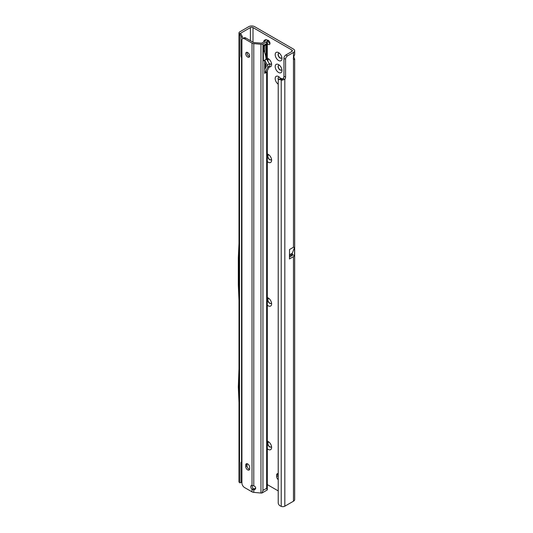 <?xml version="1.0" encoding="UTF-8"?>
<svg xmlns="http://www.w3.org/2000/svg" width="533" height="533" viewBox="0 0 533 533"><rect width="100%" height="100%" fill="white"/><g stroke="black" fill="none" stroke-linecap="round" stroke-linejoin="round"><path stroke-width="0.8" d="M267.306 441.177A4.81 2.778 60 0 1 268.212 441.557A4.81 2.778 60 0 1 271.617 447.447A4.81 2.778 60 0 1 268.212 449.412A4.81 2.778 60 0 1 267.306 448.746M269.045 442.157A2.745 1.586 -120 0 0 268.299 442.263A2.745 1.586 -120 0 0 267.879 444.469A2.745 1.586 -120 0 0 269.671 446.887A2.745 1.586 -120 0 0 271.044 447.027A2.745 1.586 -120 0 0 271.51 446.427M267.306 297.581A4.81 2.778 60 0 1 268.212 297.96A4.81 2.778 60 0 1 271.617 303.85A4.81 2.778 60 0 1 268.212 305.809A4.81 2.778 60 0 1 267.306 305.149M269.045 298.56A2.745 1.586 -120 0 0 268.299 298.667A2.745 1.586 -120 0 0 267.879 300.865A2.745 1.586 -120 0 0 269.671 303.29A2.745 1.586 -120 0 0 271.044 303.424A2.745 1.586 -120 0 0 271.51 302.831M267.306 153.977A4.81 2.778 60 0 1 268.212 154.357A4.81 2.778 60 0 1 271.617 160.246A4.81 2.778 60 0 1 268.212 162.212A4.81 2.778 60 0 1 267.306 161.546M269.045 154.956A2.745 1.586 -120 0 0 268.299 155.063A2.745 1.586 -120 0 0 267.879 157.262A2.745 1.586 -120 0 0 269.671 159.687A2.745 1.586 -120 0 0 271.044 159.82A2.745 1.586 -120 0 0 271.51 159.227M267.306 58.244A4.81 2.778 60 0 1 268.212 58.623L268.212 58.623A4.81 2.778 60 0 1 271.617 64.513A4.81 2.778 60 0 1 269.318 66.898M269.045 59.223A2.745 1.586 -120 0 0 268.299 59.33A2.745 1.586 -120 0 0 267.793 61.195M269.178 63.594A2.745 1.586 -120 0 0 269.671 63.953A2.745 1.586 -120 0 0 271.044 64.087A2.745 1.586 -120 0 0 271.51 63.494M278.579 72.461A4.81 2.778 60 0 1 275.181 66.572A4.81 2.778 60 0 1 278.579 64.606L278.579 64.606A4.81 2.778 60 0 1 281.977 70.496A4.81 2.778 60 0 1 278.579 72.461M279.412 65.206A2.745 1.586 -120 0 0 278.659 65.312A2.745 1.586 -120 0 0 278.239 67.511A2.745 1.586 -120 0 0 280.038 69.936A2.745 1.586 -120 0 0 281.411 70.07A2.745 1.586 -120 0 0 281.877 69.477M278.579 60.495A4.81 2.778 60 0 1 275.181 54.606A4.81 2.778 60 0 1 278.579 52.64L278.579 52.64A4.81 2.778 60 0 1 281.977 58.53A4.81 2.778 60 0 1 278.579 60.495M279.412 53.24A2.745 1.586 -120 0 0 278.659 53.347A2.745 1.586 -120 0 0 278.239 55.545A2.745 1.586 -120 0 0 280.038 57.97A2.745 1.586 -120 0 0 281.411 58.104A2.745 1.586 -120 0 0 281.877 57.511M278.219 84.194A4.81 2.778 60 0 1 275.181 78.331A4.81 2.778 60 0 1 278.579 76.572L278.579 76.572A4.81 2.778 60 0 1 280.571 78.471M279.412 77.172A2.745 1.586 -120 0 0 278.659 77.278A2.745 1.586 -120 0 0 278.459 80.057M267.306 43.559A2.472 1.426 -120 0 0 268.212 44.372A2.472 1.426 -120 0 0 269.451 44.499A2.472 1.426 -120 0 0 269.831 42.513A2.472 1.426 -120 0 0 268.212 40.335A2.472 1.426 -120 0 0 267.02 40.195M268.092 40.268A2.472 1.426 -120 0 0 269.831 43.44A2.472 1.426 -120 0 0 269.958 43.506M268.379 442.223A2.745 1.586 -120 0 0 268.059 444.449A2.745 1.586 -120 0 0 269.831 446.794A2.745 1.586 -120 0 0 271.124 446.974M268.379 298.62A2.745 1.586 -120 0 0 268.059 300.845A2.745 1.586 -120 0 0 269.831 303.197A2.745 1.586 -120 0 0 271.124 303.37M268.379 155.023A2.745 1.586 -120 0 0 268.059 157.248A2.745 1.586 -120 0 0 269.831 159.594A2.745 1.586 -120 0 0 271.124 159.773M278.746 77.238A2.745 1.586 -120 0 0 278.586 79.883M278.746 65.273A2.745 1.586 -120 0 0 278.426 67.491A2.745 1.586 -120 0 0 280.198 69.843A2.745 1.586 -120 0 0 281.491 70.023M268.379 59.283A2.745 1.586 -120 0 0 268.226 61.935M268.752 62.847A2.745 1.586 -120 0 0 269.831 63.86A2.745 1.586 -120 0 0 271.124 64.04M278.746 53.3A2.745 1.586 -120 0 0 278.426 55.525A2.745 1.586 -120 0 0 280.198 57.877A2.745 1.586 -120 0 0 281.491 58.057M283.203 78.484L281.224 80.037L280.411 79.683A2.745 1.792 -127.5 0 0 278.739 79.743A2.745 1.792 -127.5 0 0 278.219 80.969L278.219 502.799A2.745 1.792 -127.5 0 0 280.411 505.997L281.224 506.35A2.745 1.586 0 0 0 284.822 506.203L293.476 501.207A4.124 2.379 0 0 0 294.682 499.521L294.682 58.976L293.883 59.569L293.476 59.243A2.745 1.586 -60 0 1 293.476 57.624L294.682 54.533L294.682 50.768A4.124 2.379 180 0 1 293.476 52.454L287.514 55.892A2.745 1.586 120 0 0 285.575 59.263L285.575 77.212A2.745 1.586 -60 0 1 284.822 79.417L283.203 78.484A2.745 1.586 -60 0 0 283.956 76.272L283.956 58.324A2.745 1.586 120 0 1 285.895 54.959L291.857 51.521A1.832 1.059 180 0 0 292.39 50.768A1.832 1.059 180 0 0 291.857 50.022L252.995 27.583A1.832 1.059 180 0 0 250.403 27.583L250.403 40.675M278.219 473.737A2.745 1.586 -120 0 0 277.207 473.77A2.745 1.586 -120 0 0 276.634 475.03L276.634 476.522A2.745 1.586 -120 0 0 278.219 479.64M267.306 484.604L278.219 490.9M293.75 57.064L294.682 58.976M289.452 256.033L289.546 249.524L293.476 247.252L294.536 247.399L294.536 255.593A4.124 2.379 180 0 1 293.476 256.633L293.476 501.207M289.532 255.92L292.137 254.414A1.832 1.059 180 0 1 292.39 254.954A1.832 1.059 180 0 1 291.857 255.7L289.452 257.093M289.546 249.524L289.452 258.958L293.476 256.633M250.403 27.583L240.769 33.146L240.829 33.626M294.682 50.768A4.124 2.379 180 0 0 293.476 49.089L254.614 26.65A4.124 2.379 180 0 0 248.784 26.65L239.803 31.833A2.745 1.586 180 0 0 238.997 32.959A2.745 1.586 180 0 0 239.204 33.559L240.663 33.426M242.642 38.616L242.375 36.65L240.663 33.439L239.55 33.932L239.204 33.559M240.989 37.257A2.745 1.352 -113.5 0 0 239.55 33.932L239.55 482.645A2.745 1.352 -113.5 0 0 240.43 482.771A2.745 1.352 -113.5 0 0 240.989 481.519L240.989 462.624L241.536 461.751L241.536 57.87L240.989 56.152L240.989 37.257L242.375 36.65M240.989 56.152L241.922 55.745M241.536 57.87L241.922 57.704M241.536 461.751L241.922 461.585M240.989 462.624L241.922 462.218M238.997 32.959L238.997 481.712A2.745 1.586 0 0 0 239.204 482.318L239.55 482.645M238.997 300.359L238.318 284.942L238.318 257.919L238.997 243.288M282.703 79.011L281.817 80.23A2.745 1.586 180 0 1 281.224 80.037L281.224 506.35M284.822 506.203L284.822 79.417L281.817 80.23M280.411 79.683L281.79 78.624A2.745 1.792 -127.5 0 0 280.118 78.684L278.739 79.743M281.79 78.624L282.603 78.977M238.997 402.448L238.318 387.031L238.997 368.57M292.137 254.414L294.536 255.593M292.317 253.188L289.532 254.794L292.317 253.188L292.317 254.314M294.536 247.399L292.331 253.115M247.685 469.906A2.745 1.586 -120 0 0 249.058 470.039A2.745 1.586 -120 0 0 249.624 468.787L249.624 467.288A2.745 1.586 -120 0 0 248.425 464.523A2.745 1.586 -120 0 0 246.306 463.79A2.745 1.586 -120 0 0 245.74 465.043L245.74 466.542A2.745 1.586 -120 0 0 247.685 469.906M247.119 463.697A2.745 1.586 -120 0 0 247.032 464.296L247.032 465.795A2.745 1.586 -120 0 0 248.978 469.16A2.745 1.586 -120 0 0 249.544 469.386M247.685 52.567A2.745 1.586 -120 0 0 246.306 52.427A2.745 1.586 -120 0 0 245.886 54.633A2.745 1.586 -120 0 0 247.685 57.051A2.745 1.586 -120 0 0 249.058 57.191A2.745 1.586 -120 0 0 249.477 54.986A2.745 1.586 -120 0 0 247.685 52.567M247.119 52.334A2.745 1.586 -120 0 0 248.978 56.305A2.745 1.586 -120 0 0 249.544 56.531M252.116 485.436A2.518 1.452 -120 0 0 252.395 487.289L253.235 488.628L252.016 489.334A2.518 1.452 -120 0 1 251.29 485.49A2.518 1.452 -120 0 1 252.016 485.403L253.781 485.889A2.518 2.032 15.3 0 1 255.687 488.061A2.518 2.032 15.3 0 1 255.627 488.501A2.518 2.032 15.3 0 1 253.781 489.887L254.054 488.908L255.507 488.168A2.518 2.032 -164.7 0 0 255.687 487.955M265.301 63.48L265.301 68.424M267.306 70.716L267.306 489.587A2.292 1.319 180 0 1 267.193 490.007L262.049 492.978A2.292 1.319 180 0 1 260.963 493.032L253.781 492.372A3.205 1.852 180 0 1 252.016 491.852L244.514 487.522A3.664 2.119 60 0 1 241.922 483.038L241.922 40.268A3.664 2.119 60 0 1 242.682 38.589L243.981 37.843A3.664 2.119 60 0 1 245.813 38.023L253.315 42.354A1.372 0.793 0 0 0 254.068 42.573L261.643 43.16L265.341 41.021L265.081 40.441A1.832 0.899 -113.5 0 0 264.348 40.261A1.832 0.899 -113.5 0 0 264.015 40.735L263.728 41.954M265.321 45.218A2.745 1.586 -120 0 0 265.447 45.158A2.745 1.586 -120 0 0 266.014 43.899L266.014 59.356A15.344 8.861 -120 0 0 264.714 52.674L264.714 45.578M267.193 490.007L266.64 488.281L262.942 490.413L262.049 492.978M260.963 493.032L260.963 44.279A2.292 1.319 0 0 0 262.942 43.906L266.64 41.774A2.292 1.319 0 0 0 267.306 40.834A2.292 1.319 0 0 0 266.846 40.042L266.54 39.808A1.832 0.899 -113.5 0 0 265.814 39.622L264.348 40.261M266.014 43.899L263.355 45.438L263.355 60.889L266.014 59.356M264.654 62.361L264.654 60.182L267.419 65.033A2.292 1.319 -120 0 1 267.739 67.331L264.714 73.074A0.913 0.526 60 0 0 264.654 73.354L264.654 69.65L266.567 66.019L264.654 62.361L264.654 69.65M252.016 491.852L252.016 489.334L253.781 489.887L253.781 492.372M253.235 488.628L254.054 488.908M263.648 46.198L263.648 50.175M260.963 44.279L253.781 43.619A3.205 1.852 0 0 1 252.016 43.1L244.514 38.769A3.664 2.119 60 0 0 242.682 38.589M264.654 73.354L266.593 72.235A0.913 0.526 60 0 1 266.66 71.955L269.685 66.205A2.292 1.319 -120 0 0 269.358 63.907L266.593 59.056L264.654 60.182M264.714 52.674A15.344 8.861 -120 0 0 263.355 49.609M291.857 50.022L291.857 51.521M252.995 42.167L252.995 27.583M291.857 254.581L291.857 255.7M293.476 59.243L293.476 247.252M293.476 52.454L293.476 57.624M278.219 474.117L276.634 475.03M278.219 475.616L276.634 476.522M240.989 481.519L241.922 481.112M285.575 77.212L283.956 76.272M285.575 59.263L283.956 58.324M287.514 55.892L285.895 54.959M266.64 488.281L266.64 71.995M264.688 60.309L266.633 59.183L266.64 41.774M262.942 43.906L262.942 490.413M253.781 485.889L253.781 43.619M247.032 465.795L245.74 466.542M247.032 464.296L245.74 465.043M245.813 38.023L244.514 38.769M252.016 485.403L252.016 43.1M265.081 40.441L266.54 39.808M267.739 67.331L269.685 66.205M264.714 73.074L266.66 71.955M267.419 65.033L269.358 63.907M240.43 482.771L241.922 482.125M267.306 40.834L267.306 60.356M265.447 45.158L263.355 46.364"/></g></svg>
